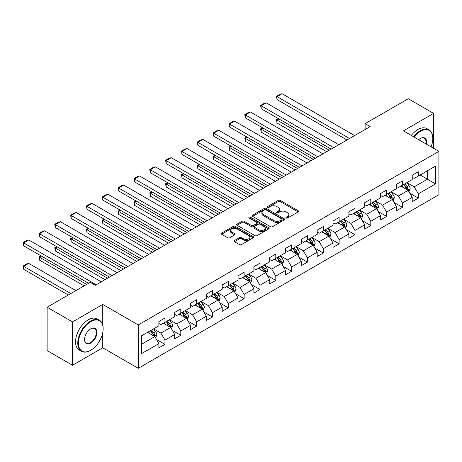 <?xml version="1.0" encoding="UTF-8"?>
<svg xmlns="http://www.w3.org/2000/svg" width="462" height="462" viewBox="0 0 462 462"><rect width="100%" height="100%" fill="white"/><g stroke="black" fill="none" stroke-linecap="round" stroke-linejoin="round"><path stroke-width="0.69" d="M286.174 218.012A0.988 0.572 0 0 0 287.572 218.012L298.157 211.902A1.409 0.814 0 0 0 298.567 211.325A1.409 0.814 0 0 0 298.157 210.753L280.226 200.398A1.409 0.814 0 0 0 278.234 200.398L267.648 206.508A0.988 0.572 0 0 0 267.359 206.912A0.988 0.572 0 0 0 267.648 207.317A0.988 0.572 0 0 0 269.04 207.317L270.409 206.526A4.51 2.605 0 0 1 276.784 206.526L278.28 207.386A4.51 2.605 0 0 1 279.602 209.228A4.51 2.605 0 0 1 278.28 211.07L276.911 211.862A0.988 0.572 0 0 0 276.623 212.26A0.988 0.572 0 0 0 276.911 212.664A0.988 0.572 0 0 0 278.309 212.664L279.677 211.873A4.51 2.605 0 0 1 286.053 211.873L287.549 212.734A4.51 2.605 0 0 1 288.865 214.576A4.51 2.605 0 0 1 287.549 216.418L286.174 217.209A0.988 0.572 0 0 0 285.886 217.614A0.988 0.572 0 0 0 286.174 218.012L286.174 217.209M234.494 240.546A1.409 0.814 0 0 0 234.084 241.124A1.409 0.814 0 0 0 234.494 241.695L239.53 244.6A1.409 0.814 0 0 0 241.522 244.6L253.274 237.815A1.409 0.814 0 0 0 253.69 237.237A1.409 0.814 0 0 0 253.274 236.665L235.343 226.311A1.409 0.814 0 0 0 233.35 226.311L221.593 233.096A1.409 0.814 0 0 0 221.183 233.674A1.409 0.814 0 0 0 221.593 234.246L227.674 237.757A1.409 0.814 0 0 0 229.666 237.757L234.696 234.852A1.409 0.814 0 0 0 235.106 234.274A1.409 0.814 0 0 0 234.696 233.703L231.681 231.964A3.771 2.177 0 0 1 230.578 230.423A3.771 2.177 0 0 1 232.906 228.413A3.771 2.177 0 0 1 237.012 228.886L248.816 235.701A3.771 2.177 0 0 1 249.919 237.237A3.771 2.177 0 0 1 247.592 239.247A3.771 2.177 0 0 1 243.486 238.779L241.522 237.641A1.409 0.814 0 0 0 239.53 237.641L234.494 240.546L234.494 241.695M102.743 304.429L72.499 321.893L47.124 307.242L47.124 350.606L72.499 365.257L102.743 347.794L138.265 368.301L138.265 324.936L102.743 304.429L102.743 325.011M433.622 148.325L433.622 113.398L403.378 130.862L438.9 151.369L138.265 324.936M433.622 113.398L408.246 98.747L365.113 123.654L365.113 129.516M47.124 307.242L90.257 282.34L95.334 285.268L370.189 126.582L365.113 123.654M270.513 226.715A1.409 0.814 0 0 0 272.505 226.715L284.257 219.924A1.409 0.814 0 0 0 284.673 219.352A1.409 0.814 0 0 0 284.257 218.774L266.326 208.42A1.409 0.814 0 0 0 264.333 208.42L252.575 215.211A1.409 0.814 0 0 0 252.165 215.783A1.409 0.814 0 0 0 252.575 216.36L270.513 226.715M249.538 218.226A0.988 0.572 0 0 1 250.537 218.364L250.537 217.192L268.769 227.72A1.409 0.814 0 0 1 269.179 228.297A1.409 0.814 0 0 1 268.769 228.869L257.011 235.655A1.409 0.814 0 0 1 255.018 235.655L237.087 225.306L242.117 222.418L242.117 221.252L237.087 224.151A1.409 0.814 0 0 0 236.671 224.728A1.409 0.814 0 0 0 237.087 225.306L237.087 224.151M242.117 222.418A1.409 0.814 0 0 1 244.109 222.418L244.109 221.252A1.409 0.814 0 0 0 242.117 221.252M244.109 221.252L251.38 225.45A1.409 0.814 0 0 0 253.372 225.45L256.71 223.521A1.409 0.814 0 0 0 257.126 222.944A1.409 0.814 0 0 0 256.71 222.372L249.139 218A0.988 0.572 0 0 1 248.851 217.596A0.988 0.572 0 0 1 249.463 217.071A0.988 0.572 0 0 1 250.537 217.192M138.265 368.301L438.9 194.733L438.9 151.369M156.485 339.501L164.963 344.392L164.963 340.119L174.705 334.488L174.705 338.767L180.792 335.25L180.792 330.977L190.54 325.352L190.54 329.625L196.627 326.108L196.627 321.835L206.37 316.21L206.37 320.484L212.462 316.972L212.462 312.693L222.205 307.068L222.205 311.342L228.297 307.831L228.297 303.551L238.04 297.926L238.04 302.206L244.127 298.689L244.127 294.41L253.875 288.785L253.875 293.064L259.962 289.547L259.962 285.268L269.704 279.643L269.704 283.922L275.797 280.405L275.797 276.126L285.539 270.501L285.539 274.78L291.626 271.263L291.626 266.984L301.374 261.359L301.374 265.638L307.461 262.121L307.461 257.842L317.203 252.217L317.203 256.497L323.296 252.98L323.296 248.7L333.038 243.076L333.038 247.355L339.131 243.838L339.131 239.559L348.874 233.934L348.874 238.213L354.96 234.696L354.96 230.423L364.709 224.792L364.709 229.071L370.795 225.554L370.795 221.281L380.538 215.656L380.538 219.929L386.63 216.412L386.63 212.139L396.373 206.514L396.373 210.787L402.466 207.276L402.466 202.997L412.208 197.372L412.208 201.646L418.295 198.134L418.295 193.855L435.551 183.893L435.551 166.077L427.431 170.767L427.431 179.204L435.551 183.893M164.963 344.392L158.87 347.909L158.87 343.63L141.615 353.592L141.615 335.782L158.87 325.82L158.87 321.54L164.963 318.023L164.963 322.303L174.705 316.678L174.705 312.399L180.792 308.882L180.792 313.161L190.54 307.536L190.54 303.257L196.627 299.74L196.627 304.019L206.37 298.394L206.37 294.115L212.462 290.598L212.462 294.877L222.205 289.252L222.205 284.973L228.297 281.456L228.297 285.735L238.04 280.111L238.04 275.831L244.127 272.32L244.127 276.594L253.875 270.969L253.875 266.69L259.962 263.178L259.962 267.452L269.704 261.827L269.704 257.553L275.797 254.036L275.797 258.31L285.539 252.685L285.539 248.412L291.626 244.895L291.626 249.174L301.374 243.543L301.374 239.27L307.461 235.753L307.461 240.032L317.203 234.407L317.203 230.128L323.296 226.611L323.296 230.89L333.038 225.265L333.038 220.986L339.131 217.469L339.131 221.748L348.874 216.124L348.874 211.844L354.96 208.327L354.96 212.607L364.709 206.982L364.709 202.703L370.795 199.186L370.795 203.465L380.538 197.84L380.538 193.561L386.63 190.044L386.63 194.323L396.373 188.698L396.373 184.419L402.466 180.902L402.466 185.181L412.208 179.556L412.208 175.277L418.295 171.76L418.295 176.039L435.551 166.077M163.34 323.238L170.645 327.46L160.903 333.085L153.592 328.863M158.87 323.475L160.903 324.647L164.963 322.303M160.903 333.085L164.963 340.119M170.645 327.46L174.705 334.488M179.169 314.096L186.481 318.318L176.732 323.943L169.427 319.721M174.705 314.333L176.732 315.506L180.792 313.161M176.732 323.943L180.792 330.977M186.481 318.318L190.54 325.352M195.004 304.955L202.31 309.176L192.567 314.801L185.262 310.579M190.54 305.191L192.567 306.364L196.627 304.019M192.567 314.801L196.627 321.835M202.31 309.176L206.37 316.21M210.839 295.813L218.145 300.034L208.402 305.659L201.091 301.443M206.37 296.05L208.402 297.222L212.462 294.877M208.402 305.659L212.462 312.693M218.145 300.034L222.205 307.068M226.669 286.677L233.98 290.893L224.237 296.517L216.926 292.302M222.205 286.908L224.237 288.08L228.297 285.735M224.237 296.517L228.297 303.551M233.98 290.893L238.04 297.926M242.504 277.535L249.815 281.751L240.067 287.376L232.761 283.16M238.04 277.766L240.067 278.938L244.127 276.594M240.067 287.376L244.127 294.41M249.815 281.751L253.875 288.785M258.339 268.393L265.644 272.609L255.902 278.234L248.596 274.018M253.875 268.624L255.902 269.796L259.962 267.452M255.902 278.234L259.962 285.268M265.644 272.609L269.704 279.643M274.174 259.251L281.479 263.467L271.737 269.098L264.426 264.876M269.704 259.482L271.737 260.655L275.797 258.31M271.737 269.098L275.797 276.126M281.479 263.467L285.539 270.501M290.003 250.109L297.314 254.325L287.566 259.956L280.261 255.734M285.539 250.34L287.566 251.513L291.626 249.174M287.566 259.956L291.626 266.984M297.314 254.325L301.374 261.359M305.838 240.968L313.144 245.189L303.401 250.814L296.096 246.593M301.374 241.204L303.401 242.371L307.461 240.032M303.401 250.814L307.461 257.842M313.144 245.189L317.203 252.217M321.673 231.826L328.979 236.047L319.236 241.672L311.925 237.451M317.203 232.063L319.236 233.235L323.296 230.89M319.236 241.672L323.296 248.7M328.979 236.047L333.038 243.076M337.503 222.684L344.814 226.906L335.071 232.53L327.76 228.309M333.038 222.921L335.071 224.093L339.131 221.748M335.071 232.53L339.131 239.559M344.814 226.906L348.874 233.934M353.338 213.542L360.649 217.764L350.901 223.389L343.595 219.167M348.874 213.779L350.901 214.951L354.96 212.607M350.901 223.389L354.96 230.423M360.649 217.764L364.709 224.792M369.173 204.4L376.478 208.622L366.736 214.247L359.43 210.025M364.709 204.637L366.736 205.809L370.795 203.465M366.736 214.247L370.795 221.281M376.478 208.622L380.538 215.656M385.008 195.259L392.313 199.48L382.571 205.105L375.26 200.883M380.538 195.495L382.571 196.668L386.63 194.323M382.571 205.105L386.63 212.139M392.313 199.48L396.373 206.514M400.837 186.117L408.148 190.338L398.406 195.963L391.095 191.747M396.373 186.353L398.406 187.526L402.466 185.181M398.406 195.963L402.466 202.997M408.148 190.338L412.208 197.372M420.125 174.988L427.431 179.204L414.235 186.821L406.93 182.606M412.208 177.212L414.235 178.384L418.295 176.039M414.235 186.821L418.295 193.855M72.499 321.893L72.499 365.257M141.615 344.219L154.81 336.602L147.505 332.38M154.81 336.602L158.87 343.63M409.823 193.237L418.295 198.134M393.988 202.379L402.466 207.276M378.153 211.521L386.63 216.412M362.323 220.663L370.795 225.554M346.488 229.805L354.96 234.696M330.653 238.946L339.131 243.838M314.818 248.088L323.296 252.98M298.989 257.23L307.461 262.121M283.154 266.372L291.626 271.263M267.319 275.514L275.797 280.405M251.49 284.656L259.962 289.547M235.655 293.792L244.127 298.689M219.82 302.933L228.297 307.831M203.985 312.075L212.462 316.972M188.155 321.217L196.627 326.108M172.32 330.359L180.792 335.25M102.743 347.794L102.743 332.675M286.573 218.151L287.549 217.59A4.51 2.605 0 0 0 288.865 215.748L288.865 214.576M279.602 209.228L279.602 210.401A4.51 2.605 0 0 1 278.28 212.243L277.304 212.803M298.14 211.914L280.226 201.571A1.409 0.814 0 0 0 278.234 201.571L268.041 207.455M284.24 219.935L266.326 209.592A1.409 0.814 0 0 0 264.333 209.592L252.599 216.372M281.768 219.756A0.988 0.572 0 0 0 282.057 219.352A0.988 0.572 0 0 0 281.768 218.948L266.025 209.858A0.988 0.572 0 0 0 264.634 209.858L263.19 210.695A4.51 2.605 0 0 0 261.867 212.537A4.51 2.605 0 0 0 263.19 214.374L273.949 220.588A4.51 2.605 0 0 0 280.324 220.588L281.768 219.756L281.768 220.928A0.988 0.572 0 0 0 282.057 220.524L282.057 219.352M261.867 212.537L261.867 213.71A4.51 2.605 0 0 0 263.19 215.546L263.19 214.374M281.768 220.928L280.324 221.76A4.51 2.605 0 0 1 273.949 221.76L263.19 215.546M244.109 222.418L251.38 226.623A1.409 0.814 0 0 0 253.372 226.623L256.71 224.694A1.409 0.814 0 0 0 257.126 224.116L257.126 222.944M250.537 218.364L268.751 228.881M258.928 229.805A3.771 2.177 0 0 0 263.034 230.278A3.771 2.177 0 0 0 265.361 228.268A3.771 2.177 0 0 0 264.258 226.727L260.1 224.324A1.409 0.814 0 0 0 258.108 224.324L254.77 226.253A1.409 0.814 0 0 0 254.354 226.83A1.409 0.814 0 0 0 254.77 227.402L258.928 229.805L258.928 230.977A3.771 2.177 0 0 0 263.034 231.45A3.771 2.177 0 0 0 265.361 229.441L265.361 228.268M254.354 226.83L254.354 228.003A1.409 0.814 0 0 0 254.77 228.575L254.77 227.402M258.928 230.977L254.77 228.575M249.919 237.237L249.919 238.409A3.771 2.177 0 0 1 247.592 240.419A3.771 2.177 0 0 1 243.486 239.951L241.522 238.814A1.409 0.814 0 0 0 239.53 238.814L234.517 241.707M230.578 230.423L230.578 231.595A3.771 2.177 0 0 0 231.681 233.131L231.681 231.964M234.679 234.863L231.681 233.131M253.274 236.665L253.274 237.815L235.343 227.483A1.409 0.814 0 0 0 233.35 227.483L221.616 234.257M408.951 191.73L410.158 188.687A3.806 2.195 -120 0 0 408.939 185.447L406.849 182.652M403.193 187.48L401.773 185.58M329.233 150.225L276.992 120.068L276.992 122.996L326.698 151.692M407.559 189.998L408.102 188.848A3.806 2.195 -120 0 0 407.016 186.561L404.92 183.766M403.967 184.315L406.289 187.416A1.94 1.12 60 0 1 406.641 188.005L408.102 188.848M403.701 184.465L405.798 187.266A3.806 2.195 60 0 1 406.883 189.553M278.921 118.953L276.992 120.068L276.438 119.745L278.361 118.63M276.992 122.996L276.438 119.745M349.532 138.508L276.992 96.627L276.992 99.555L346.997 139.974M354.608 135.58L282.068 93.699L276.992 96.627L276.438 96.304L279.989 94.254L282.068 93.699M276.992 99.555L276.438 96.304M431.052 146.841A17.51 10.112 120 0 0 432.807 138.479A17.51 10.112 120 0 0 420.426 131.329A17.51 10.112 120 0 0 414.067 137.035M413.542 136.729A17.943 10.36 -60 0 1 420.125 130.804A17.943 10.36 -60 0 1 429.094 129.914A17.943 10.36 -60 0 1 432.807 138.126A17.943 10.36 -60 0 1 432.807 138.305M418.734 139.726A8.755 5.053 -60 0 1 420.426 138.479L420.426 138.479A8.755 5.053 -60 0 1 426.386 144.144M411.307 135.441A17.943 10.36 -60 0 1 417.891 129.516A17.943 10.36 -60 0 1 426.859 128.627L429.094 129.914M425.831 143.826A8.328 4.805 120 0 0 424.283 138.242A8.328 4.805 120 0 0 420.276 138.571M90.465 350.427L90.766 350.254A17.51 10.112 120 0 0 103.147 328.805A17.51 10.112 120 0 0 90.766 321.656A17.51 10.112 120 0 0 78.384 343.104A17.51 10.112 120 0 0 90.766 350.254L90.465 350.427A17.943 10.36 -60 0 1 81.491 351.316A17.943 10.36 -60 0 1 78.742 336.942A17.943 10.36 -60 0 1 90.465 321.13A17.943 10.36 -60 0 1 99.434 320.241A17.943 10.36 -60 0 1 103.147 328.453A17.943 10.36 -60 0 1 103.147 328.632M90.766 343.104A8.755 5.053 -60 0 1 84.575 339.53A8.755 5.053 -60 0 1 90.766 328.805L90.766 328.805A8.755 5.053 -60 0 1 96.956 332.38A8.755 5.053 -60 0 1 90.766 343.104M84.581 339.351A8.328 4.805 120 0 0 86.302 342.989A8.328 4.805 120 0 0 90.465 342.579A8.328 4.805 120 0 0 95.9 335.239A8.328 4.805 120 0 0 94.623 328.569A8.328 4.805 120 0 0 90.616 328.898M81.491 351.316L79.262 350.029A17.943 10.36 -60 0 1 76.507 335.649A17.943 10.36 -60 0 1 88.23 319.843A17.943 10.36 -60 0 1 97.199 318.953L99.434 320.241M393.116 200.866L394.323 197.828A3.806 2.195 -120 0 0 393.11 194.589L391.014 191.794M387.364 196.621L385.937 194.721M313.398 159.367L261.157 129.21L261.157 132.138L310.862 160.834M391.724 199.139L392.267 197.99A3.806 2.195 -120 0 0 391.181 195.703L389.085 192.908M388.132 193.457L390.454 196.558A1.94 1.12 60 0 1 390.806 197.147L392.267 197.99M387.866 193.607L389.963 196.402A3.806 2.195 60 0 1 391.048 198.695M263.086 128.095L261.157 129.21L260.603 128.886L262.531 127.772M261.157 132.138L260.603 128.886M377.281 210.008L378.488 206.97A3.806 2.195 -120 0 0 377.275 203.73L375.179 200.935M371.529 205.763L370.108 203.863M297.568 168.509L245.328 138.352L245.328 141.28L295.027 169.976M375.889 208.281L376.438 207.132A3.806 2.195 -120 0 0 375.346 204.845L373.25 202.044M372.297 202.599L374.624 205.7A1.94 1.12 60 0 1 374.977 206.289L376.438 207.132M372.031 202.749L374.128 205.544A3.806 2.195 60 0 1 375.219 207.836M247.257 137.237L245.328 138.352L244.768 138.028L246.696 136.914M245.328 141.28L244.768 138.028M333.697 147.649L261.157 105.769L261.157 108.697L331.162 149.116M338.773 144.721L266.233 102.841L261.157 105.769L260.603 105.446L264.154 103.396L266.233 102.841M261.157 108.697L260.603 105.446M317.868 156.791L245.328 114.911L245.328 117.839L315.327 158.258M322.938 153.863L250.398 111.983L245.328 114.911L244.768 114.588L248.319 112.537L250.398 111.983M245.328 117.839L244.768 114.588M361.446 219.15L362.653 216.112A3.806 2.195 -120 0 0 361.44 212.872L359.349 210.077M355.694 214.905L354.273 213.005M281.733 177.651L229.493 147.494L229.493 150.421L279.192 179.117M360.06 217.423L360.603 216.274A3.806 2.195 -120 0 0 359.511 213.987L357.421 211.186M356.468 211.74L358.789 214.842A1.94 1.12 60 0 1 359.141 215.431L360.603 216.274M356.202 211.891L358.293 214.686A3.806 2.195 60 0 1 359.384 216.973M231.422 146.379L229.493 147.494L228.933 147.17L230.861 146.056M229.493 150.421L228.933 147.17M345.616 228.292L346.823 225.254A3.806 2.195 -120 0 0 345.611 222.014L343.514 219.213M339.859 224.047L338.438 222.147M265.898 186.792L213.658 156.635L213.658 159.563L263.363 188.259M344.225 226.565L344.767 225.416A3.806 2.195 -120 0 0 343.682 223.123L341.585 220.328M340.633 220.882L342.954 223.983A1.94 1.12 60 0 1 343.306 224.572L344.767 225.416M340.367 221.032L342.463 223.827A3.806 2.195 60 0 1 343.549 226.114M215.587 155.521L213.658 156.635L213.103 156.312L215.032 155.197M213.658 159.563L213.103 156.312M329.781 237.433L330.988 234.39A3.806 2.195 -120 0 0 329.776 231.156L327.679 228.355M324.029 233.189L322.603 231.289M250.063 195.934L197.828 165.771L197.828 168.705L247.528 197.401M328.39 235.707L328.932 234.557A3.806 2.195 -120 0 0 327.847 232.265L325.75 229.47M324.798 230.018L327.125 233.125A1.94 1.12 60 0 1 327.477 233.714L328.932 234.557M324.532 230.174L326.628 232.969A3.806 2.195 60 0 1 327.72 235.256M199.757 164.663L197.828 165.771L197.268 165.454L199.197 164.339M197.828 168.705L197.268 165.454M302.033 165.933L229.493 124.053L229.493 126.981L299.497 167.4M307.109 162.999L234.569 121.119L229.493 124.053L228.933 123.729L232.484 121.679L234.569 121.119M229.493 126.981L228.933 123.729M286.197 175.075L213.658 133.195L213.658 136.123L283.662 176.536M291.274 172.141L218.734 130.261L213.658 133.195L213.103 132.871L216.655 130.821L218.734 130.261M213.658 136.123L213.103 132.871M270.362 184.217L197.828 142.336L197.828 145.264L267.827 185.678M275.439 181.283L202.899 139.403L197.828 142.336L197.268 142.013L200.82 139.963L202.899 139.403M197.828 145.264L197.268 142.013M254.533 193.359L181.993 151.478L181.993 154.406L251.992 194.82M259.609 190.425L187.07 148.545L181.993 151.478L181.433 151.155L184.985 149.105L187.07 148.545M181.993 154.406L181.433 151.155M238.698 202.495L166.158 160.62L166.158 163.548L236.163 203.961M243.774 199.567L171.235 157.686L166.158 160.62L165.598 160.297L169.156 158.247L171.235 157.686M166.158 163.548L165.598 160.297M222.863 211.636L150.323 169.756L150.323 172.69L220.328 213.103M227.939 208.708L155.399 166.828L150.323 169.756L149.769 169.439L153.32 167.383L155.399 166.828M150.323 172.69L149.769 169.439M207.034 220.778L134.494 178.898L134.494 181.832L204.493 222.245M212.104 217.85L139.564 175.97L134.494 178.898L133.934 178.58L137.485 176.524L139.564 175.97M134.494 181.832L133.934 178.58M191.199 229.92L118.659 188.04L118.659 190.973L188.663 231.387M196.275 226.992L123.735 185.112L118.659 188.04L118.099 187.716L121.65 185.666L123.735 185.112M118.659 190.973L118.099 187.716M175.364 239.062L102.824 197.182L102.824 200.115L172.828 240.529M180.44 236.134L107.9 194.254L102.824 197.182L102.269 196.858L105.821 194.808L107.9 194.254M102.824 200.115L102.269 196.858M159.529 248.204L86.995 206.323L86.995 209.251L156.993 249.671M164.605 245.276L92.065 203.395L86.995 206.323L86.434 206L89.986 203.95L92.065 203.395M86.995 209.251L86.434 206M143.699 257.346L71.16 215.465L71.16 218.393L141.158 258.812M148.77 254.418L76.236 212.537L71.16 215.465L70.599 215.142L74.151 213.092L76.236 212.537M71.16 218.393L70.599 215.142M127.864 266.487L55.325 224.607L55.325 227.535L125.329 267.954M132.94 263.559L60.401 221.679L55.325 224.607L54.764 224.284L58.322 222.234L60.401 221.679M55.325 227.535L54.764 224.284M112.029 275.629L39.489 233.749L39.489 236.677L109.494 277.096M117.105 272.695L44.566 230.821L39.489 233.749L38.935 233.425L42.487 231.375L44.566 230.821M39.489 236.677L38.935 233.425M96.2 284.771L23.66 242.891L23.66 245.819L88.583 283.304M101.27 281.837L28.731 239.957L23.66 242.891L23.1 242.567L26.652 240.517L28.731 239.957M23.66 245.819L23.1 242.567M313.946 246.575L315.153 243.532A3.806 2.195 -120 0 0 313.941 240.298L311.844 237.497M308.194 242.331L306.774 240.431M234.234 205.076L181.993 174.913L181.993 177.847L231.693 206.543M312.555 244.848L313.103 243.693A3.806 2.195 -120 0 0 312.012 241.407L309.915 238.611M308.963 239.16L311.29 242.267A1.94 1.12 60 0 1 311.642 242.85L313.103 243.693M308.703 239.316L310.793 242.111A3.806 2.195 60 0 1 311.885 244.398M183.922 173.804L181.993 174.913L181.433 174.596L183.362 173.481M181.993 177.847L181.433 174.596M298.117 255.717L299.324 252.674A3.806 2.195 -120 0 0 298.106 249.434L296.015 246.639M292.359 251.467L290.939 249.572M218.399 214.218L166.158 184.055L166.158 186.989L215.864 215.685M296.725 253.99L297.268 252.835A3.806 2.195 -120 0 0 296.182 250.548L294.086 247.753M293.133 248.302L295.455 251.403A1.94 1.12 60 0 1 295.807 251.992L297.268 252.835M292.868 248.458L294.964 251.253A3.806 2.195 60 0 1 296.05 253.54M168.087 182.946L166.158 184.055L165.598 183.737L167.527 182.623M166.158 186.989L165.598 183.737M282.282 264.859L283.489 261.815A3.806 2.195 -120 0 0 282.276 258.576L280.18 255.781M276.53 260.608L275.104 258.708M202.564 223.36L150.323 193.197L150.323 196.131L200.029 224.821M280.89 263.132L281.433 261.977A3.806 2.195 -120 0 0 280.347 259.69L278.251 256.895M277.298 257.444L279.62 260.545A1.94 1.12 60 0 1 279.972 261.134L281.433 261.977M277.033 257.6L279.129 260.395A3.806 2.195 60 0 1 280.215 262.682M152.252 192.082L150.323 193.197L149.769 192.873L151.698 191.765M150.323 196.131L149.769 192.873M266.447 274.001L267.654 270.957A3.806 2.195 -120 0 0 266.441 267.717L264.345 264.922M260.695 269.75L259.269 267.85M186.735 232.502L134.494 202.339L134.494 205.272L184.194 233.963M265.055 272.268L265.604 271.119A3.806 2.195 -120 0 0 264.512 268.832L262.416 266.037M261.463 266.586L263.79 269.687A1.94 1.12 60 0 1 264.143 270.276L265.604 271.119M261.197 266.741L263.294 269.537A3.806 2.195 60 0 1 264.385 271.823M136.423 201.224L134.494 202.339L133.934 202.015L135.863 200.906M134.494 205.272L133.934 202.015M250.612 283.142L251.819 280.099A3.806 2.195 -120 0 0 250.606 276.859L248.516 274.064M244.86 278.892L243.439 276.992M170.9 241.643L118.659 211.481L118.659 214.408L168.359 243.104M249.226 281.41L249.769 280.261A3.806 2.195 -120 0 0 248.677 277.974L246.587 275.179M245.634 275.727L247.955 278.829A1.94 1.12 60 0 1 248.308 279.418L249.769 280.261M245.368 275.883L247.459 278.678A3.806 2.195 60 0 1 248.55 280.965M120.588 210.366L118.659 211.481L118.099 211.157L120.028 210.043M118.659 214.408L118.099 211.157M234.783 292.284L235.99 289.241A3.806 2.195 -120 0 0 234.777 286.001L232.681 283.206M229.025 288.034L227.604 286.134M155.065 250.785L102.824 220.622L102.824 223.55L152.529 252.246M233.391 290.552L233.934 289.403A3.806 2.195 -120 0 0 232.848 287.116L230.752 284.321M229.799 284.869L232.12 287.97A1.94 1.12 60 0 1 232.473 288.559L233.934 289.403M229.533 285.019L231.629 287.82A3.806 2.195 60 0 1 232.715 290.107M104.753 219.508L102.824 220.622L102.269 220.299L104.198 219.184M102.824 223.55L102.269 220.299M218.948 301.426L220.155 298.383A3.806 2.195 -120 0 0 218.942 295.143L216.845 292.348M213.196 297.176L211.769 295.276M139.229 259.921L86.995 229.764L86.995 232.692L136.694 261.388M217.556 299.694L218.099 298.544A3.806 2.195 -120 0 0 217.013 296.257L214.917 293.462M213.964 294.011L216.291 297.112A1.94 1.12 60 0 1 216.643 297.701L218.099 298.544M213.698 294.161L215.794 296.962A3.806 2.195 60 0 1 216.886 299.249M88.923 228.65L86.995 229.764L86.434 229.441L88.363 228.326M86.995 232.692L86.434 229.441M203.113 310.562L204.32 307.525A3.806 2.195 -120 0 0 203.107 304.285L201.01 301.49M197.361 306.318L195.94 304.418M123.4 269.063L71.16 238.906L71.16 241.834L120.859 270.53M201.721 308.835L202.269 307.686A3.806 2.195 -120 0 0 201.178 305.399L199.082 302.604M198.129 303.153L200.456 306.254A1.94 1.12 60 0 1 200.808 306.843L202.269 307.686M197.869 303.303L199.959 306.098A3.806 2.195 60 0 1 201.051 308.391M73.088 237.791L71.16 238.906L70.599 238.583L72.528 237.468M71.16 241.834L70.599 238.583M187.283 319.704L188.49 316.666A3.806 2.195 -120 0 0 187.272 313.427L185.181 310.631M181.526 315.459L180.105 313.559M107.565 278.205L55.325 248.048L55.325 250.976L105.03 279.672M185.891 317.977L186.434 316.828A3.806 2.195 -120 0 0 185.343 314.541L183.252 311.74M182.299 312.295L184.621 315.396A1.94 1.12 60 0 1 184.973 315.985L186.434 316.828M182.034 312.445L184.13 315.24A3.806 2.195 60 0 1 185.216 317.533M57.253 246.933L55.325 248.048L54.764 247.724L56.693 246.61M55.325 250.976L54.764 247.724M171.448 328.846L172.655 325.808A3.806 2.195 -120 0 0 171.442 322.568L169.346 319.773M165.696 324.601L164.27 322.701M86.654 284.419L39.489 257.19L39.489 260.118L84.119 285.886M170.056 327.119L170.599 325.97A3.806 2.195 -120 0 0 169.514 323.683L167.417 320.882M166.464 321.437L168.786 324.538A1.94 1.12 60 0 1 169.138 325.127L170.599 325.97M166.199 321.587L168.295 324.382A3.806 2.195 60 0 1 169.381 326.669M41.418 256.075L39.489 257.19L38.935 256.866L40.864 255.752M39.489 260.118L38.935 256.866M155.613 337.988L156.82 334.95A3.806 2.195 -120 0 0 155.607 331.71L153.511 328.909M70.825 293.561L23.66 266.331L28.731 263.398L75.901 290.627M149.861 333.743L148.435 331.843M23.66 269.259L23.1 267.18L23.1 266.008L23.66 266.331L23.66 269.259L68.284 295.022M154.221 336.261L154.77 335.112A3.806 2.195 -120 0 0 153.679 332.819L151.582 330.024M150.629 330.578L152.957 333.679A1.94 1.12 60 0 1 153.309 334.269L154.77 335.112M150.364 330.728L152.46 333.524A3.806 2.195 60 0 1 153.551 335.81M23.1 266.008L26.652 263.958L28.731 263.398M287.549 217.59L287.549 216.418M276.911 212.664L276.911 211.862M278.28 212.243L278.28 211.07M267.648 207.317L267.648 206.508M278.234 201.571L278.234 200.398M280.226 201.571L280.226 200.398M298.157 211.902L298.157 210.753M252.575 216.36L252.575 215.211M264.333 209.592L264.333 208.42M266.326 209.592L266.326 208.42M284.257 219.924L284.257 218.774M273.949 221.76L273.949 220.588M280.324 221.76L280.324 220.588M251.38 226.623L251.38 225.45M253.372 226.623L253.372 225.45M256.71 224.694L256.71 223.521M268.769 228.869L268.769 227.72M239.53 238.814L239.53 237.641M241.522 238.814L241.522 237.641M243.486 239.951L243.486 238.779M234.696 234.852L234.696 233.703M221.593 234.246L221.593 233.096M233.35 227.483L233.35 226.311M235.343 227.483L235.343 226.311M407.773 190.125L410.129 188.762M407.016 186.561L408.939 185.447M404.308 188.121L405.798 187.266M391.938 199.261L394.3 197.903M391.181 195.703L393.11 194.589M388.473 197.262L389.963 196.402M376.103 208.402L378.465 207.04M375.346 204.845L377.275 203.73M372.643 206.404L374.128 205.544M360.273 217.544L362.63 216.181M359.511 213.987L361.44 212.872M356.808 215.546L358.293 214.686M344.438 226.686L346.795 225.323M343.682 223.123L345.611 222.014M340.973 224.688L342.463 223.827M328.603 235.828L330.965 234.465M327.847 232.265L329.776 231.156M325.138 233.83L326.628 232.969M312.768 244.97L315.13 243.607M312.012 241.407L313.941 240.298M309.309 242.972L310.793 242.111M296.939 254.112L299.295 252.749M296.182 250.548L298.106 249.434M293.474 252.113L294.964 251.253M281.104 263.253L283.466 261.89M280.347 259.69L282.276 258.576M277.639 261.255L279.129 260.395M265.269 272.395L267.631 271.032M264.512 268.832L266.441 267.717M261.81 270.397L263.294 269.537M249.44 281.537L251.796 280.174M248.677 277.974L250.606 276.859M245.975 279.533L247.459 278.678M233.605 290.679L235.961 289.316M232.848 287.116L234.777 286.001M230.14 288.675L231.629 287.82M217.769 299.821L220.131 298.458M217.013 296.257L218.942 295.143M214.304 297.817L215.794 296.962M201.934 308.957L204.296 307.6M201.178 305.399L203.107 304.285M198.475 306.959L199.959 306.098M186.105 318.099L188.461 316.736M185.343 314.541L187.272 313.427M182.64 316.1L184.13 315.24M170.27 327.24L172.632 325.877M169.514 323.683L171.442 322.568M166.805 325.242L168.295 324.382M154.435 336.382L156.797 335.019M153.679 332.819L155.607 331.71M150.976 334.384L152.46 333.524M432.807 138.479L432.807 138.126M103.147 328.805L103.147 328.453"/></g></svg>
